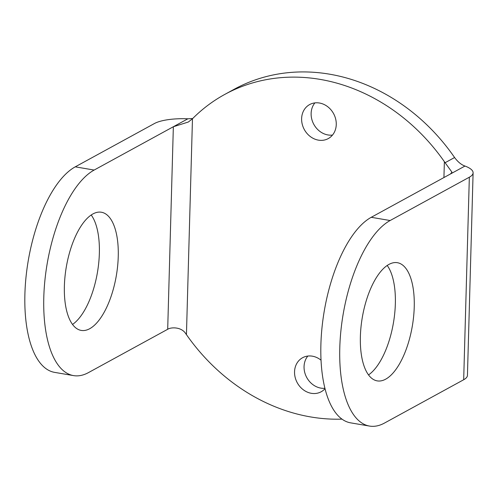 <?xml version="1.0" encoding="UTF-8"?>
<svg xmlns="http://www.w3.org/2000/svg" width="498" height="498" viewBox="0 0 498 498"><rect width="100%" height="100%" fill="white"/><g stroke="black" fill="none" stroke-linecap="round" stroke-linejoin="round"><path stroke-width="0.75" d="M89.715 328.711A59.947 25.386 99.7 0 0 117.634 266.025A59.947 25.386 99.7 0 0 101.393 212.235A59.947 25.386 99.7 0 0 92.921 213.941A59.947 25.386 99.7 0 0 64.995 276.62A59.947 25.386 99.7 0 0 81.242 330.417A59.947 25.386 99.7 0 0 89.715 328.711M72.54 324.435A59.947 25.386 99.7 0 0 97.446 272.369A59.947 25.386 99.7 0 0 91.202 214.993M414.236 307.067A59.947 25.386 99.7 0 0 397.385 262.701A59.947 25.386 99.7 0 0 360.378 336.524A59.947 25.386 99.7 0 0 377.229 380.883A59.947 25.386 99.7 0 0 414.236 307.067M368.532 374.901A59.947 25.386 99.7 0 0 395.344 303.842A59.947 25.386 99.7 0 0 387.189 265.465M314.892 102.893A19.391 16.658 -118.7 0 0 312.725 122.054A19.391 16.658 -118.7 0 0 327.927 134.946A19.391 16.658 -118.7 0 0 332.496 135.07M319.461 103.018A19.391 16.658 -118.7 0 0 309.638 104.568A19.391 16.658 -118.7 0 0 302.236 124.22A19.391 16.658 -118.7 0 0 318.421 140.143A19.391 16.658 -118.7 0 0 328.25 138.593A19.391 16.658 -118.7 0 0 335.646 118.941A19.391 16.658 -118.7 0 0 319.461 103.018M307.82 356.064A19.391 16.658 -118.7 0 0 305.654 375.218A19.391 16.658 -118.7 0 0 320.855 388.116A19.391 16.658 -118.7 0 0 324.933 388.291M321.042 360.197A19.391 16.658 -118.7 0 0 312.389 356.182A19.391 16.658 -118.7 0 0 302.566 357.732A19.391 16.658 -118.7 0 0 295.165 377.384A19.391 16.658 -118.7 0 0 311.35 393.314A19.391 16.658 -118.7 0 0 321.179 391.764A19.391 16.658 -118.7 0 0 325.032 388.695M443.93 177.549L444.378 161.701A188.294 161.738 -118.7 0 0 320.121 79.387A188.294 161.738 -118.7 0 0 224.735 94.439A188.294 161.738 -118.7 0 0 192.471 118.748L186.439 334.631A188.294 161.738 -118.7 0 0 342.014 419.135M390.133 220.527A105.781 44.801 99.7 0 0 339.785 347.785A105.781 44.801 99.7 0 0 369.528 426.07L350.636 422.852A105.781 44.801 -80.3 0 1 320.893 344.56A105.781 44.801 -80.3 0 1 371.24 217.302L390.133 220.527L469.34 177.207A35.258 10.147 1.6 0 0 473.1 172.825A35.258 10.147 1.6 0 0 464.964 166.046C461.322 164.763 457.861 161.925 454.587 157.524L453.877 156.503A188.294 161.738 -118.7 0 0 329.626 74.19A188.294 161.738 -118.7 0 0 234.241 89.242L224.735 94.439M94.147 170.055A105.781 44.801 99.7 0 0 43.793 297.312A105.781 44.801 99.7 0 0 73.536 375.604L54.643 372.38A105.781 44.801 -80.3 0 1 24.9 294.094A105.781 44.801 -80.3 0 1 75.254 166.836L94.147 170.055L173.348 126.741L188.331 122.022L192.471 118.748M473.1 172.825L467.441 375.361A35.258 10.147 -178.4 0 1 463.682 379.744L469.34 177.207M369.528 426.07A105.781 44.801 99.7 0 0 384.481 423.063L463.682 379.744M371.24 217.302L464.964 166.046M444.378 161.701L451.954 172.177L450.447 173.989M192.695 118.518L187.871 118.798A35.258 10.147 1.6 0 0 154.455 123.516L75.254 166.836M73.536 375.604A105.781 44.801 99.7 0 0 88.488 372.591L167.695 329.278L173.348 126.741L187.871 118.798M186.439 334.631L185.717 333.616C181.347 326.713 170.876 327.093 167.695 329.278M445.075 162.728L454.587 157.524"/></g></svg>
